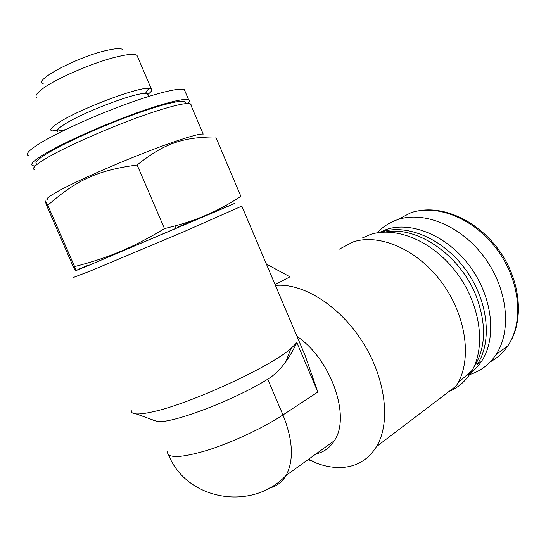 <?xml version="1.0" encoding="UTF-8"?>
<svg xmlns="http://www.w3.org/2000/svg" width="546" height="546" viewBox="0 0 546 546"><rect width="100%" height="100%" fill="white"/><g stroke="black" fill="none" stroke-linecap="round" stroke-linejoin="round"><path stroke-width="0.82" d="M178.713 226.706L230.255 205.405L89.524 265.035C74.304 271.321 73.867 271.369 88.213 265.165M240.868 196.328C221.069 209.493 199.508 219.246 176.187 225.594L164.476 228.624C148.184 238.459 133.285 246.15 119.786 251.706C106.6 257.282 91.537 262.244 74.597 266.578C76.112 271.212 75.71 271.369 73.396 267.055L47.714 207.999C44.41 199.618 44.431 198.71 47.782 205.276C76.379 180.166 97.447 170.263 137.135 165.015C164.517 143.038 183.367 137.094 215.718 136.916L240.868 196.328M234.507 203.44L87.708 265.806C74.7 271.191 72.222 272.12 80.282 268.584M241.4 206.279L183.135 232.023L90.807 270.809L73.219 277.545M74.597 266.578L47.782 205.276M164.476 228.624L137.135 165.015M185.121 91.51L184.357 89.701C180.009 87.224 154.928 93.373 121.744 105.76C88.602 118.113 52.88 134.787 37.169 145.052C28.433 150.819 25.485 154.334 28.331 155.61M187.899 103.474C189.667 101.665 189.919 100.45 188.65 99.822C184.446 97.679 159.534 104.17 126.426 116.673C93.366 129.149 57.617 145.686 41.796 155.658C32.992 161.261 29.975 164.599 32.733 165.684L35.19 166.018M37.346 164.169C33.92 163.35 36.657 160.108 45.577 154.436C61.5 144.417 98.457 127.539 130.897 115.615C163.404 103.638 185.353 98.676 185.476 102.471M123.137 49.932C121.56 47.966 115.445 48.28 104.798 50.867C75.355 57.849 32.412 81.074 43.202 83.695M191.032 105.439L191.141 104.818L190.363 103.863C187.23 102.6 176.802 104.723 159.084 110.231C123.471 121.253 64.264 146.758 43.646 159.896C34.821 165.431 31.77 168.7 34.494 169.71M47.659 199.822C45.188 199.386 48.464 196.649 57.48 191.605C78.563 179.668 137.688 154.354 172.761 142.294C190.213 136.268 200.362 133.545 203.194 134.118L190.363 103.863M137.681 57.002L136.957 55.317C134.384 53.604 127.068 54.266 115.001 57.31C91.721 63.145 55.48 78.924 42.424 88.868C36.609 93.23 34.739 96.151 36.821 97.618M65.308 129.661L57.118 131.252M50.833 129.852L51.351 131.04L50.676 129.825C50.908 128.44 53.167 126.317 57.446 123.464C76.433 110.244 137.462 86.957 148.84 88.363L151.256 88.834C152.675 89.756 151.522 91.632 147.795 94.451M57.699 131.866L57.112 130.767C57.378 129.525 59.446 127.634 63.322 125.082C80.508 113.302 134.91 92.479 145.325 93.509L147.563 93.905L148.062 95.072M153.03 419.99L157.2 421.505C171.512 423.955 234.732 399.959 267.711 379.211C274.317 375.198 280.412 369.273 285.981 361.452C289.619 356.367 293.25 350.095 296.874 342.629L317.806 392.042L305.248 355.828L297.317 337.107M296.874 342.629L290.868 348.601C270.386 366.898 189.114 404.299 152.375 411.875C145.236 413.472 139.865 414.148 136.261 413.909C132.439 413.615 130.781 412.367 131.293 410.155M377.293 232.808C382.869 226.72 389.68 222.324 397.727 219.622C423.839 210.715 461.083 225.675 484.322 257.214C507.678 288.643 512.073 330.862 495.877 354.832C488.807 365.226 479.436 371.997 467.765 375.136M468.482 374.536C473.587 371.137 477.927 366.748 481.504 361.363C497.058 338.288 492.704 297.345 470.133 266.66C447.665 235.872 411.725 220.994 386.568 229.402L379.163 232.528M481.504 361.363L477.122 364.667C492.656 341.543 488.22 300.409 465.547 269.533C442.977 238.554 406.954 223.532 381.791 231.92L380.48 232.364M473.826 367.144L474.167 366.885C485.995 347.57 486.609 323.839 476.016 295.693C459.766 254.238 415.888 225.259 384.793 232.07M448.908 391.584C458.817 387.442 466.598 380.33 472.256 370.249C486.295 345.113 479.832 302.928 455.965 271.874C432.186 240.731 395.782 226.024 370.379 234.5L362.244 238.001M308.183 459.548L316.639 463.206C325.771 466.584 334.561 467.97 343.004 467.376C357.412 466.216 368.577 459.282 376.508 446.573L456.115 386.111L458.087 382.746C472.297 357.023 465.41 313.404 440.779 281.135C416.236 248.771 378.944 233.347 353.153 241.919L339.189 249.208M266.366 264.025L289.96 276.829L275.088 284.623M376.508 446.573C391.038 422.645 385.804 378.439 362.551 341.926C339.366 305.351 302.532 282.685 275.43 285.435M167.335 451.829C167.731 458.51 180.958 458.026 207.023 450.368C231.968 442.56 263.404 427.846 282.964 414.946C293.025 440.124 294.062 460.298 286.077 475.457L286.077 475.457C282.05 482.248 276.453 486.452 269.287 488.063M316.12 453.835C323.839 452.149 329.907 447.781 334.336 440.718C351.126 416.612 330.958 359.097 297.017 336.404M490.308 361.841C497.351 358.046 503.214 352.668 507.917 345.707C524.153 321.874 519.983 280.214 496.921 249.324C473.962 218.339 436.971 203.781 410.892 212.735L397.27 219.772M267.711 379.211L282.964 414.946L317.806 392.035M174.959 229.074L176.187 225.594M121.021 251.856L119.786 251.706M190.684 104.627L191.141 104.818M188.65 99.822L184.357 89.701M151.256 88.834L136.957 55.317M57.112 130.767L50.676 129.825M145.325 93.509L148.84 88.363M148.655 96.458L147.563 93.905M241.912 206.292L305.248 355.828M495.877 354.832L507.917 345.707C524.221 322.324 521.341 282.637 500.361 252.191C479.449 221.656 444.383 205.2 417.335 211.049M472.256 370.249L458.087 382.746M168.571 454.832C186.125 499.747 251.358 512.155 286.077 475.457L334.336 440.718M285.981 361.452L290.868 348.601M157.2 421.505L136.261 413.909M153.515 420.167L153.679 420.55M308.736 459.152L316.639 463.206"/></g></svg>

